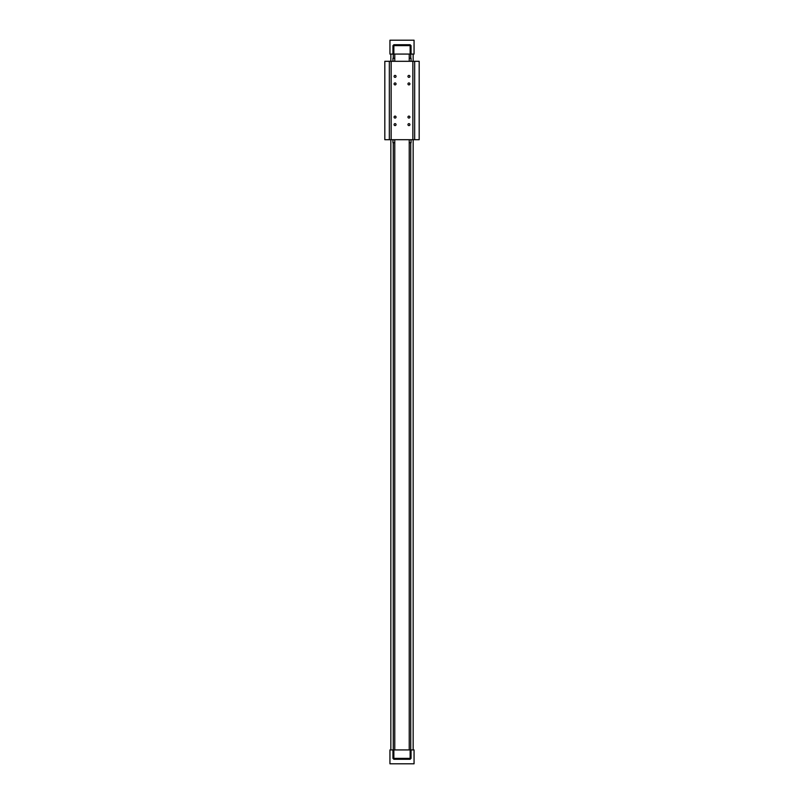 <?xml version="1.0" encoding="UTF-8"?>
<svg xmlns="http://www.w3.org/2000/svg" width="804" height="804" viewBox="0 0 804 804"><rect width="100%" height="100%" fill="white"/><g stroke="black" fill="none" stroke-linecap="round" stroke-linejoin="round"><path stroke-width="1.21" d="M410.743 54.069L410.743 58.29M410.743 142.71L410.743 749.931M413.155 749.931L413.155 139.695M413.155 61.305L413.155 54.069M390.844 54.069L390.844 61.305M390.844 139.695L390.844 749.931M393.256 749.931L393.256 142.71M393.256 58.29L393.256 54.069M389.94 54.069L392.955 54.069L392.955 45.627L393.859 44.722L410.14 44.722L411.045 45.627L411.045 54.069L414.06 54.069L414.06 40.2L389.94 40.2L389.94 54.069M411.045 54.069L410.14 54.069L410.14 44.722M411.045 45.627L393.859 45.627L393.859 54.069L410.14 54.069M393.859 54.069L392.955 54.069M411.045 749.931L414.06 749.931L414.06 763.8L389.94 763.8L389.94 749.931L392.955 749.931L392.955 758.373L393.859 759.277L410.14 759.277L411.045 758.373L411.045 749.931L410.14 749.931L410.14 758.373L411.045 758.373M410.14 759.277L410.14 758.373L393.859 758.373L393.859 749.931L392.955 749.931M393.859 749.931L410.14 749.931M394.764 54.069L394.764 61.305M394.764 139.695L394.764 749.931M409.236 54.069L409.236 61.305M409.236 139.695L409.236 749.931M393.859 44.722L393.859 45.627L392.955 45.627M392.955 758.373L393.859 758.373L393.859 759.277M394.764 58.29L392.955 58.29L392.955 61.305M392.955 139.695L392.955 142.71L394.764 142.71M411.045 61.305L411.045 58.29L409.236 58.29M409.236 142.71L411.045 142.71L411.045 139.695M396.04 117.082A0.975 0.975 0 0 1 394.573 117.927A0.975 0.975 0 0 1 394.573 116.238A0.975 0.975 0 0 1 396.04 117.082M396.04 124.62A0.975 0.975 0 0 1 394.573 125.464A0.975 0.975 0 0 1 394.573 123.776A0.975 0.975 0 0 1 396.04 124.62M409.909 124.62A0.975 0.975 0 0 1 408.442 125.464A0.975 0.975 0 0 1 408.442 123.776A0.975 0.975 0 0 1 409.909 124.62M409.909 117.082A0.975 0.975 0 0 1 408.442 117.927A0.975 0.975 0 0 1 408.442 116.238A0.975 0.975 0 0 1 409.909 117.082M396.04 83.917A0.975 0.975 0 0 1 394.573 84.762A0.975 0.975 0 0 1 394.573 83.073A0.975 0.975 0 0 1 396.04 83.917M396.04 76.38A0.975 0.975 0 0 1 394.573 77.224A0.975 0.975 0 0 1 394.573 75.536A0.975 0.975 0 0 1 396.04 76.38M409.909 76.38A0.975 0.975 0 0 1 408.442 77.224A0.975 0.975 0 0 1 408.442 75.536A0.975 0.975 0 0 1 409.909 76.38M409.909 83.917A0.975 0.975 0 0 1 408.442 84.762A0.975 0.975 0 0 1 408.442 83.073A0.975 0.975 0 0 1 409.909 83.917M391.146 61.305L391.146 139.695L389.337 139.695L389.337 61.305L419.185 61.305L419.185 139.695L414.663 139.695L414.663 61.305M389.337 139.695L384.814 139.695L384.814 61.305L389.337 61.305M391.146 139.695L414.663 139.695M412.854 139.695L412.854 61.305"/></g></svg>
